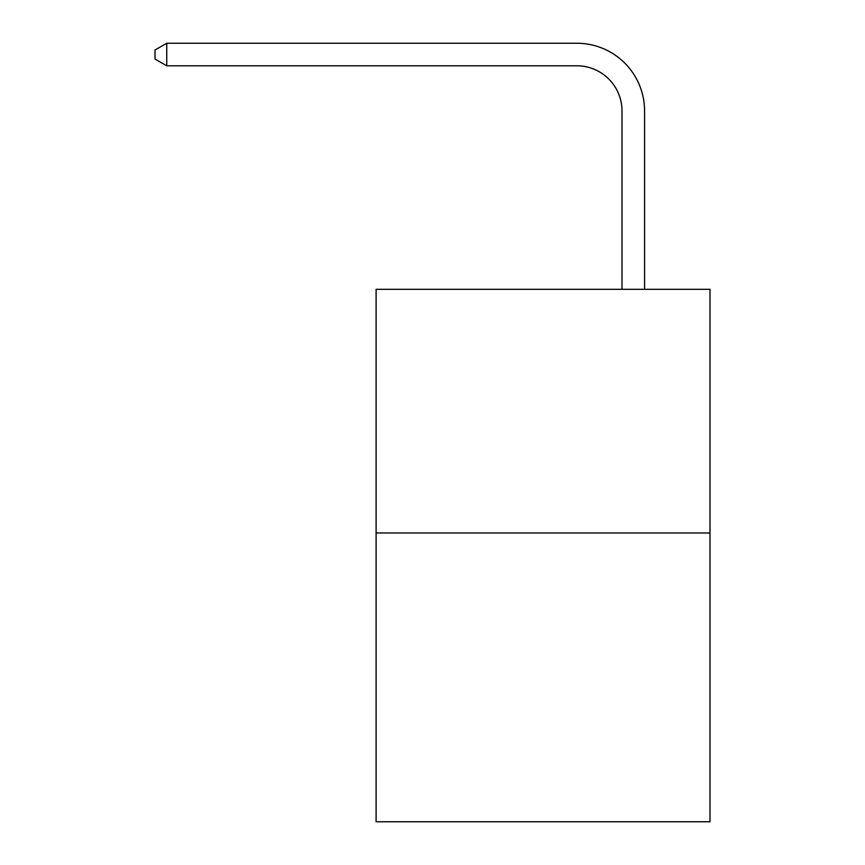 <?xml version="1.0" encoding="UTF-8"?>
<svg xmlns="http://www.w3.org/2000/svg" width="865" height="865" viewBox="0 0 865 865"><rect width="100%" height="100%" fill="white"/><g stroke="black" fill="none" stroke-linecap="round" stroke-linejoin="round"><path stroke-width="1.3" d="M709.992 532.981L709.992 289.332L376.102 289.332L376.102 821.75L709.992 821.75L709.992 532.981L376.102 532.981M622 289.332L622 110.925A45.121 45.121 0 0 0 576.879 65.805L166.74 65.805L155.008 59.047L155.008 50.019L166.74 43.25L576.879 43.25A67.675 67.675 0 0 1 644.566 110.925L644.566 289.332M622 110.925A45.121 45.121 0 0 0 576.879 65.805A45.121 45.121 0 0 1 622 110.925A45.121 45.121 0 0 0 576.879 65.805A45.121 45.121 0 0 1 622 110.925A45.121 45.121 0 0 0 576.879 65.805A45.121 45.121 0 0 1 622 110.925A45.121 45.121 0 0 0 576.879 65.805A45.121 45.121 0 0 1 622 110.925M166.74 43.25L576.879 43.25L166.74 43.25L576.879 43.25L166.74 43.25L576.879 43.25L166.74 43.25L576.879 43.25L166.74 43.25L166.74 65.805"/></g></svg>
